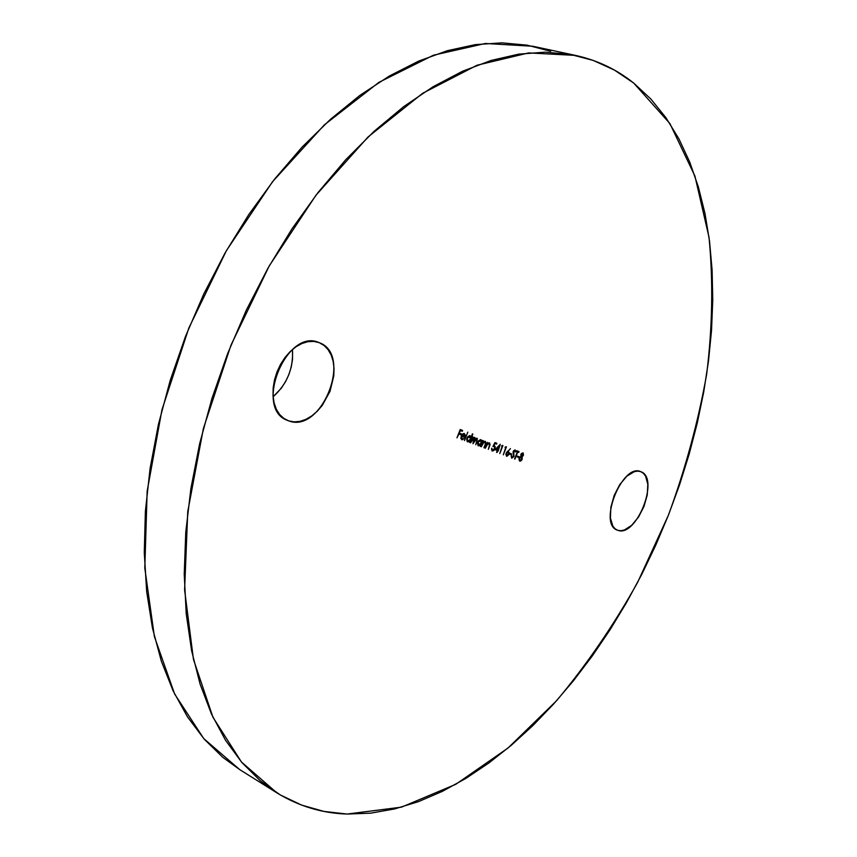 <?xml version="1.0" encoding="UTF-8"?>
<svg xmlns="http://www.w3.org/2000/svg" width="857" height="857" viewBox="0 0 857 857"><rect width="100%" height="100%" fill="white"/><g stroke="black" fill="none" stroke-linecap="round" stroke-linejoin="round"><path stroke-width="1.29" d="M617.779 530.301L617.211 530.097C597.886 523.916 622.546 462.716 640.768 471.661L637.747 471.104L634.298 471.661L626.896 476.149L619.815 484.505L614.169 495.453L610.859 507.258L610.409 518.046L612.851 526.134L615.047 528.758L617.779 530.301L620.929 530.719L624.389 529.99L631.673 525.32L638.54 517.039L644.003 506.391L647.26 494.928L647.817 484.323L645.589 476.16L643.5 473.407L640.854 471.693C660.04 477.96 636.408 537.917 617.779 530.301L616.676 529.84L617.779 530.301M288.798 420.916L287.256 420.326C253.543 408.425 286.677 327.492 319.061 342.618L313.866 341.407L308.027 341.654L301.975 343.475L295.976 346.796L290.244 351.509L285.038 357.433L280.56 364.321L277.004 371.917L274.497 379.897L273.158 387.932L273.019 395.709L274.101 402.908L276.34 409.25L279.628 414.477L283.838 418.409L288.798 420.916L294.294 421.89L300.121 421.344L306.056 419.298L311.873 415.838L317.369 411.114L322.328 405.307L329.999 391.338L333.791 375.934L334.037 368.392L333.148 361.333L331.145 355.002L328.092 349.656L324.096 345.5L319.297 342.704C352.988 354.402 321.996 433.76 288.798 420.916L285.777 419.609L288.798 420.916M633.719 83.086L669.895 123.558L694.931 176.081L709.018 237.303C713.292 281.321 712.499 326.999 706.65 374.305C698.176 421.837 685.418 468.843 668.364 515.314L637.587 582.449C613.666 625.31 586.649 664.753 556.536 700.769L508.062 747.99L455.838 784.273L401.483 807.155L347.085 814.054L323.946 811.418L301.557 805.077L280.228 794.889L260.239 780.738L241.92 762.559L225.573 740.352L211.54 714.181L200.11 684.197L191.593 650.634L186.226 613.826L184.234 574.179L185.765 532.208L190.897 488.501L199.638 443.722L211.904 398.58L227.555 353.802L246.323 310.116L267.92 268.262L291.958 228.873L318.011 192.557L345.639 159.831L374.359 131.078L403.701 106.622L433.235 86.643L462.512 71.249L491.147 60.44L518.806 54.13L545.191 52.17L570.055 54.345L593.194 60.408L614.448 70.092L633.719 83.086L650.902 99.08L665.975 117.763L678.915 138.845L689.714 162.016L698.391 186.997L704.99 213.522L709.542 241.342L712.113 270.212L712.756 299.929L711.535 330.256L708.493 361.033L703.715 392.045L697.244 423.154L689.157 454.167L679.515 484.933L668.364 515.314L655.776 545.148L641.818 574.276L626.542 602.557L610.013 629.831L592.305 655.937L573.494 680.715L553.643 703.993L532.85 725.6L511.222 745.333L488.844 763.009L465.854 778.413L442.383 791.354L418.58 801.595L394.638 808.933L370.727 813.154L347.085 814.054C322.125 813.272 298.707 806.201 276.832 792.832L241.46 762.023L212.975 717.298L193.436 659.344L184.598 589.862L187.747 511.672L203.366 428.575L231.015 345.06L269.28 265.841L315.901 195.3L368.06 136.959L422.747 93.22L477.124 65.207L528.694 52.909L575.55 55.405C597.415 60.269 616.804 69.492 633.719 83.086M462.009 438.977L461.559 436.267L464.773 437.456L465.18 434.895L464.226 433.492L461.698 434.928L460.82 438.366L462.03 439.812L464.076 438.677L461.505 438.773L461.559 436.267L464.773 437.456L465.212 435.217L464.226 433.492L462.384 434.092L461.173 435.967L461.773 439.737L464.076 438.677L462.009 438.977M472.4 433.888L470.996 437.466L469.679 435.581L467.59 436.92L466.647 439.32L467.269 441.687L469.507 441.269L469.54 442.469L472.839 434.049L470.996 437.466L470.065 435.667L466.979 438.066L467.611 441.88L469.507 441.269L469.54 442.469L472.4 433.888M482.234 440.316L481.805 441.419L480.488 439.609L478.431 440.937L477.499 443.315L478.11 445.661L480.306 445.233L480.338 446.422L482.662 440.477L481.805 441.419L480.863 439.695L477.831 442.073L478.442 445.844L480.306 445.233L480.338 446.422L482.234 440.316M485.319 448.243L487.462 444.408L489.047 443.572L489.54 444.794L488.34 449.357L490.033 444.729L489.658 443.015L487.644 443.562L487.633 442.33L485.319 448.243L487.269 444.697L489.047 443.572L489.476 445.062L488.34 449.357L489.518 446.336L489.411 442.876L487.644 443.562L487.633 442.33L485.319 448.243M495.11 449.721L497.306 450.525L496.589 452.378L498.26 450.878L500.22 444.312L495.11 449.721L497.306 450.525L497.006 452.528L497.724 450.675L498.26 450.878L500.22 444.312L495.11 449.721L497.306 450.525L495.121 449.7M504.998 447.279L505.705 447.536L503.305 454.842L506.433 446.872L504.998 447.279L505.705 447.536L503.305 454.842L506.433 446.872L504.998 447.279M509.54 454.103L511.275 454.746L511.597 453.931L509.861 453.289L509.54 454.103L511.275 454.746L511.597 453.931L509.861 453.289L509.54 454.103L511.275 454.746L509.54 454.081M517.339 451.885L514.564 458.966L517.735 452.035L518.71 452.4L519.031 451.596L516.685 450.718L516.364 451.521L517.339 451.885L516.364 451.51L517.339 451.885L514.961 459.106L517.735 452.035L518.71 452.4L519.031 451.596L516.685 450.718L516.364 451.521L517.339 451.885M523.423 455.346L523.188 452.967L521.313 453.599L520.874 456.278L518.967 458.688L519.438 460.937L520.435 461.12L521.774 459.984L522.159 456.749L523.423 455.346L522.974 452.839L520.885 454.371L520.874 456.278L519.16 458.099L519.706 461.077L521.217 460.648L522.192 459.148L522.159 456.749L523.423 455.346M517.253 456.952L518.967 457.584L519.288 456.77L517.574 456.138L517.253 456.952L518.967 457.584L519.288 456.77L517.574 456.138L517.253 456.952L518.967 457.584L517.264 456.931M511.822 458.184L513.943 456.524L513.557 452.035L514.479 450.653L515.228 452.025L515.775 451.682L515.111 449.893L513.161 451.66L513.397 456.674L512.143 457.381L511.661 455.699L511.126 455.956L511.822 458.184L513.943 456.524L513.697 451.446L514.746 450.686L515.228 452.025L515.775 451.682L515.111 449.893L513.279 451.328L513.547 456.363L512.143 457.381L511.661 455.699L511.126 455.956L511.822 458.184M507.526 451.211L505.834 454.435L506.83 456.31L508.694 454.821L509.176 452.528L507.987 451.403L510.44 448.64L506.112 453.332L506.541 456.256L508.908 454.349L508.49 451.5L507.515 451.211M501.474 445.961L502.181 446.218L499.781 453.546L502.909 445.554L501.474 445.961L502.181 446.218L499.781 453.546L502.909 445.554L501.474 445.961M494.971 442.587L492.914 446.433L494.489 446.658L494.66 448.211L492.796 450.236L491.672 448.211L492.207 451.007L493.686 450.632L494.939 448.768L495.271 446.754L493.9 445.554L494.982 443.53L496.557 444.119L496.878 443.294L494.971 442.587L492.914 446.433L494.103 446.401L494.939 448.768L494.51 445.597L493.9 445.554L494.982 443.53L496.557 444.119L496.878 443.294L494.971 442.587M481.313 446.776L483.455 442.919L485.062 442.083L485.555 443.315L484.344 447.89L486.101 442.726L485.223 441.334L483.637 442.073L483.637 440.841L481.313 446.776L483.262 443.219L485.062 442.083L485.49 443.583L483.926 447.74L485.533 444.869L485.416 441.387L483.637 442.073L483.637 440.841L481.313 446.765M470.536 442.833L472.903 438.655L474.21 438.056L474.649 439.095L472.957 443.712L475.26 439.62L476.621 438.955L477.081 439.887L475.796 444.762L477.403 438.591L476.546 438.206L475.132 439.213L474.907 437.584L472.914 438.045L472.882 436.834L470.536 442.833L474.21 438.056L472.957 443.712L476.621 438.955L477.06 441.526L476.985 438.248L475.132 439.213L474.574 437.349L472.914 438.045L472.882 436.834L470.536 442.833M464.473 440.605L467.793 432.153L464.483 440.594M456.952 437.852L458.977 433.974L460.948 434.703L461.28 433.856L459.309 433.128L460.316 430.568L462.277 431.307L462.609 430.46L460.198 429.55L456.952 437.852L458.977 433.974L460.948 434.703L461.28 433.856L459.309 433.128L460.316 430.568L462.277 431.307L462.609 430.46L460.198 429.55L456.952 437.852M575.347 55.362L532.754 46.246L485.351 43.482L433.417 55.223L378.912 82.358L324.332 124.897L272.515 181.748L226.441 250.587L188.861 327.985L161.973 409.721L147.158 491.211L144.801 568.095L154.399 636.633L174.646 694.052L203.773 738.616L239.735 769.629L276.832 792.832M239.874 769.715L222.884 757.406L204.234 739.152L187.554 716.977L173.157 690.956L161.362 661.229L152.45 628.031L146.686 591.705L144.276 552.647L145.379 511.383L150.082 468.468L158.384 424.558L170.232 380.337L185.466 336.522L203.859 293.833L225.091 252.933L248.819 214.496L274.615 179.081L302.028 147.168L330.609 119.177L359.876 95.384L389.399 75.984L418.741 61.061L447.515 50.638L475.378 44.618L502.02 42.861L527.184 45.164L550.676 51.291M273.104 396.791L281.31 388.21L285.531 381.697L288.873 374.552L291.241 367.042L292.526 359.437L292.462 349.485C293.565 368.339 287.116 384.107 273.104 396.791M522.459 455.967L521.667 456.556L521.956 457.927L521.667 456.556L522.459 455.967M521.152 459.973L521.217 460.648L519.428 460.937L521.152 459.973M522.888 452.957L523.145 454.306M523.166 453.921L523.049 453.278M522.631 453.642L523.038 455.174L521.667 456.16L520.885 454.371L522.92 453.814L522.384 456.02L521.517 456.074L521.152 455.099L522.631 453.642M521.356 456.963L521.795 459.02L520.028 460.273L519.149 458.109L521.699 457.22L521.902 458.666L520.949 460.134L519.663 460.038L519.417 458.699L521.356 456.963M518.785 456.588L518.474 457.381L518.785 456.588M518.539 451.414L518.71 452.4L517.242 451.853L518.217 452.207L518.539 451.414M511.5 457.092L511.168 455.945L511.65 457.177M514.939 449.936L515.775 451.682L515.186 451.543L515.153 450.332M514.254 450.493L513.697 450.578M513.064 452.164L513.889 453.589L513.675 455.367M513 457.156L511.565 458.045L513 457.167M513.697 454.938L513.097 452.367M511.093 453.749L510.783 454.542L511.093 453.749M508.447 451.66L508.683 452.335M507.88 455.142L506.658 456.074M506.208 455.153L505.844 454.339M507.59 452.078L506.583 452.41L507.398 452.035M508.083 452.282L508.49 454.242L506.391 455.249L506.101 453.342L508.083 452.282L508.34 454.553L507.076 455.495L506.326 454.478L506.819 452.903L508.083 452.282M505.844 454.349L506.391 455.249M505.93 446.69L505.619 447.504L505.93 446.69M502.416 445.372L502.095 446.186L502.416 445.372M499.31 445.179L498.913 446.197L499.31 445.179M497.638 449.689L495.775 449.004L498.517 446.036L497.638 449.7L496.257 449.197L498.999 446.229L497.638 449.7M498.078 449.871L498.26 450.878L497.231 450.493L498.078 449.871M496.385 443.112L496.557 444.119L494.553 443.358L496.064 443.926L496.385 443.112M494.628 445.994L494.778 446.551M492.207 451.007L494.939 448.768L492.55 450.193L491.672 448.211L492.207 451.007M492.529 450.814L493.836 449.711L491.95 450.868M491.886 449.904L491.49 449.089L492.057 449.989M489.165 442.812L489.561 444.355L489.165 442.812M488.554 443.369L487.762 443.476M487.633 443.551L486.819 444.419L487.633 443.551M485.169 441.323L485.576 442.887L485.169 441.323M484.559 441.891L483.766 441.987M483.637 442.073L482.802 442.951L483.637 442.073M481.73 441.387L481.302 442.469L481.73 441.387M480.67 444.076L480.231 445.201L480.67 444.076M479.813 445.029L478.163 445.704L479.813 445.029M480.638 439.63L481.302 441.216L481.045 440.08M477.992 444.783L477.488 443.38L478.742 445.115L478.26 442.244L480.584 440.423L481.066 443.305L478.238 444.912M480.091 440.219L478.56 440.777L479.952 440.187M478.26 442.244L479.984 440.391L481.216 441.098L481.066 443.305L479.674 445.029L478.27 444.751L478.26 442.244M475.796 444.762L476.631 441.355L475.796 444.762M476.128 438.752L475.517 438.784M474.992 439.148L474.414 439.952L474.992 439.148M470.932 437.434L470.514 438.505L470.932 437.434M469.904 440.07L469.443 441.237L469.904 440.07M469.015 441.066L467.333 441.741L469.015 441.066M469.947 435.699L470.429 436.62M467.161 440.798L466.647 439.309L467.419 440.948M469.282 436.202L467.676 436.813L469.133 436.159M469.775 436.406L470.279 439.32L467.911 441.151L466.979 438.066L470.257 436.781L470.439 438.838L469.197 440.862L467.654 441.001L467.172 439.191L467.965 437.252L469.775 436.406M463.005 439.084L462.405 439.48M464.001 433.428L465.212 435.217L464.001 433.428M464.526 436.513L464.773 437.456L461.13 436.095L464.28 437.252L464.526 436.513M463.455 434.038L464.623 436.556L461.902 435.538L463.958 434.242L461.923 434.617L463.326 434.006M461.902 435.538L463.958 434.242L464.623 436.556L461.902 435.538M462.105 430.268L462.277 431.307L459.877 430.396L461.773 431.103L462.105 430.268M460.766 433.663L460.948 434.703L458.538 433.803L460.445 434.499L460.766 433.663"/></g></svg>
